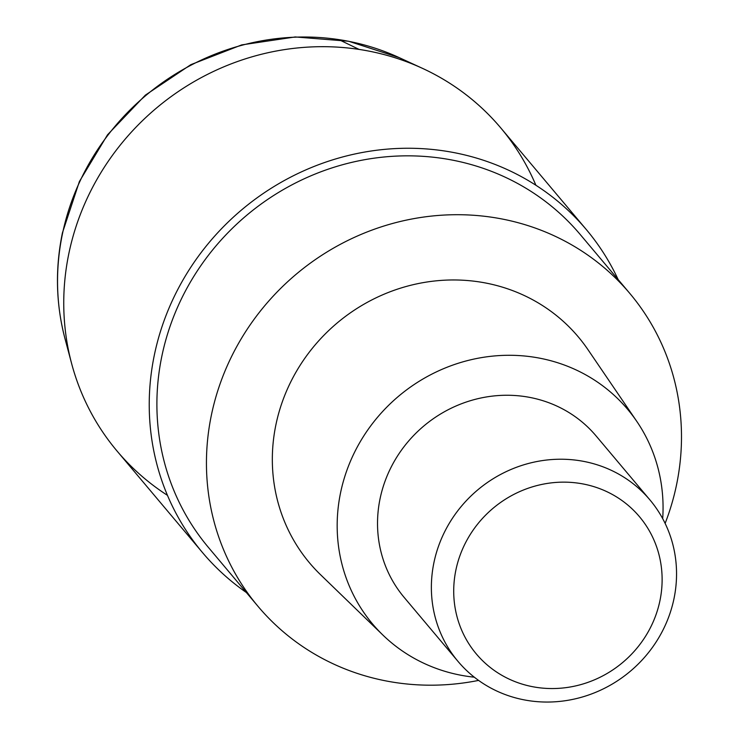 <?xml version="1.0" encoding="UTF-8"?>
<svg xmlns="http://www.w3.org/2000/svg" width="739" height="739" viewBox="0 0 739 739"><rect width="100%" height="100%" fill="white"/><g stroke="black" fill="none" stroke-linecap="round" stroke-linejoin="round"><path stroke-width="1.11" d="M535.895 185.249A250.817 237.007 139.9 0 0 422.375 68.311A250.817 237.007 139.9 0 0 68.93 253.163A250.817 237.007 139.9 0 0 71.609 363.533A250.817 237.007 139.9 0 0 167.457 495.342M618.173 279.601A250.817 237.007 139.9 0 0 586.313 229.57A250.817 237.007 139.9 0 0 337.825 158.303A250.817 237.007 139.9 0 0 154.414 354.729A250.817 237.007 139.9 0 0 202.523 552.587A250.817 237.007 139.9 0 0 246.373 592.521M202.523 552.587L117.039 451.021A250.817 237.007 -40.1 0 1 68.93 253.163A250.817 237.007 -40.1 0 1 252.341 56.727A250.817 237.007 -40.1 0 1 500.839 128.004L586.313 229.57M258.068 606.414L208.518 547.544A242.983 229.607 -40.1 0 1 161.915 355.865A242.983 229.607 -40.1 0 1 339.589 165.573A242.983 229.607 -40.1 0 1 580.318 234.623L629.868 293.485A242.983 229.607 139.9 0 0 389.139 224.444A242.983 229.607 139.9 0 0 211.465 414.736A242.983 229.607 139.9 0 0 258.068 606.414A242.983 229.607 139.9 0 0 478.586 680.407M665.128 523.406A242.983 229.607 139.9 0 0 676.471 485.163A242.983 229.607 139.9 0 0 629.868 293.485M382.941 635.106L320.541 574.702A175.577 165.905 -40.1 0 1 275.961 424.5A175.577 165.905 -40.1 0 1 412.445 284.857A175.577 165.905 -40.1 0 1 587.958 349.639L636.824 421.433A166.691 157.518 139.9 0 0 470.189 359.93A166.691 157.518 139.9 0 0 340.614 492.507A166.691 157.518 139.9 0 0 382.941 635.106A166.691 157.518 139.9 0 0 474.309 677.192M662.689 518.639A166.691 157.518 139.9 0 0 636.824 421.433M458.004 661.387L404.168 597.417A125.408 118.508 -40.1 0 1 380.114 498.492A125.408 118.508 -40.1 0 1 471.824 400.279A125.408 118.508 -40.1 0 1 596.068 435.908L649.904 499.878A125.408 118.508 139.9 0 0 525.66 464.249A125.408 118.508 139.9 0 0 433.959 562.462A125.408 118.508 139.9 0 0 458.004 661.387A125.408 118.508 139.9 0 0 582.258 697.025A125.408 118.508 139.9 0 0 673.959 598.812A125.408 118.508 139.9 0 0 649.904 499.878M455.917 569.898A106.601 100.726 139.9 0 0 536.606 687.39A106.601 100.726 139.9 0 0 659.918 600.798A106.601 100.726 139.9 0 0 579.237 483.306A106.601 100.726 139.9 0 0 455.917 569.898M338.887 39.62L359.099 49.421M399.171 57.614L348.66 41.245L295.231 36.95L241.69 44.903L190.856 64.653L145.352 95.146L107.543 134.775L79.406 181.498L62.418 232.887C55.037 268.747 55.905 304.062 65.032 338.832A238.928 225.774 -40.1 0 1 62.482 233.7A238.928 225.774 -40.1 0 1 399.171 57.614L422.375 68.311M65.032 338.832L71.609 363.533"/></g></svg>
